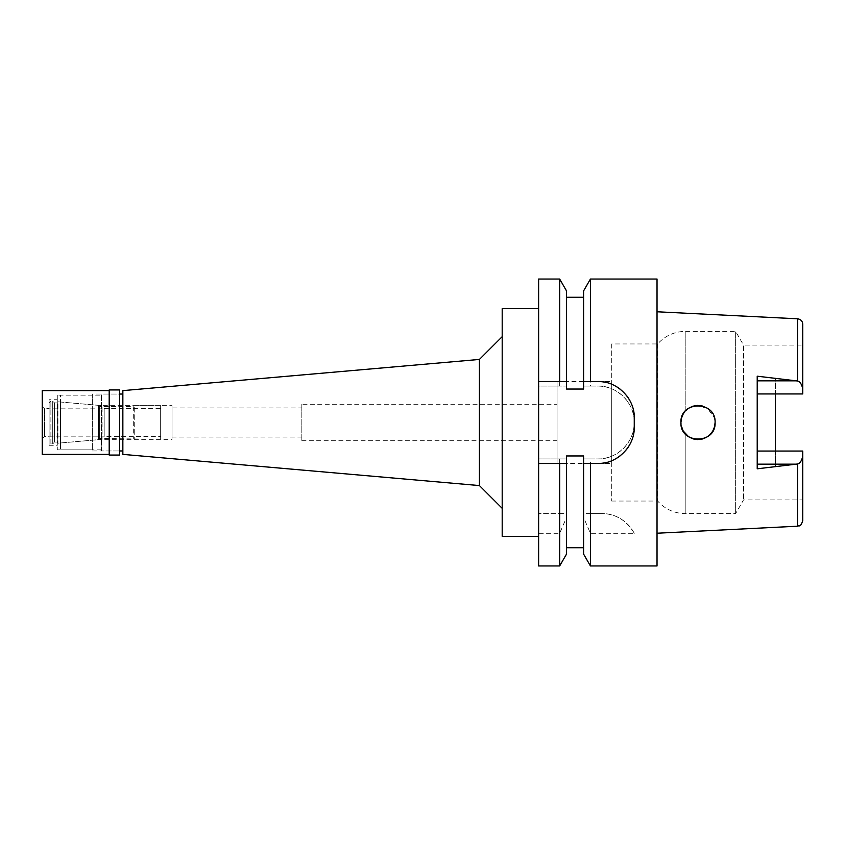 <?xml version="1.0" encoding="UTF-8"?>
<svg xmlns="http://www.w3.org/2000/svg" width="845" height="845" viewBox="0 0 845 845"><rect width="100%" height="100%" fill="white"/><g stroke="black" fill="none" stroke-linecap="round" stroke-linejoin="round"><path stroke-width="0.63" stroke-dasharray="4.22 3.17" d="M757.215 376.194L757.215 468.806M757.215 393.95L802.75 393.95L802.75 345.087L802.75 393.95L775.425 393.95L775.425 378.317L775.425 393.95L802.75 393.95L802.75 324.258M611.717 343.947L611.717 501.053L611.717 343.947L657.706 343.947A36.43 36.43 0 0 1 685.2 331.42L735.646 331.42L743.526 345.087L743.526 499.913L743.526 345.087L802.75 345.087M611.717 501.053L657.706 501.053A36.43 36.43 0 0 0 685.2 513.58L735.646 513.58L743.526 499.913L802.75 499.913L802.75 451.05L802.75 499.913M802.75 520.742L802.75 451.05L757.215 451.05M775.425 451.05L775.425 466.683L775.425 451.05M775.425 378.317L797.553 381.01C799.983 381.57 801.704 384.19 802.75 388.848M797.553 318.797L797.553 381.01M657.03 311.773L657.03 533.227L657.03 311.773M802.75 456.152C801.715 460.81 799.983 463.43 797.553 463.989L775.425 466.683M714.532 426.831L712.726 431.172L709.969 434.689L706.336 437.414M702.258 439.041L706.357 437.393L702.258 439.041L697.442 439.569M693.491 438.967L688.58 436.738L683.151 430.918L685.2 433.791L685.2 513.58L685.2 433.791L688.569 436.728M683.161 430.939L680.933 422.511L681.482 426.778L680.933 422.5L681.471 418.264L680.933 422.5M681.471 418.222L683.151 414.082M684.302 412.307L685.58 410.797M688.569 408.272L692.477 406.339M695.773 405.568L707.455 408.272L714.479 417.99L715.092 422.5L714.479 417.99M714.5 418.053L715.092 422.5L714.479 427.01L715.092 422.5M657.03 279.051L657.03 565.949M634.257 533.322A36.43 36.43 0 0 0 601.872 513.58C615.509 513.58 626.303 520.161 634.257 533.322L590.433 533.322L583.589 517.489L583.589 513.58L601.872 513.58L590.433 513.58L590.433 458.93L597.827 458.93C616.956 459.669 634.996 441.703 634.257 422.489C634.996 403.287 616.934 385.331 597.827 386.07L590.433 386.07L590.433 279.051M590.433 565.949L590.433 533.322M557.066 463.482L557.066 381.517L557.066 463.482L583.589 463.482L583.589 455.962L583.589 517.489M559.675 279.051L559.675 386.07L566.52 386.07L538.624 386.07L538.624 458.93L566.52 458.93L566.52 455.962L566.52 547.729L566.52 455.962L583.589 455.962L583.589 458.93L590.433 458.93M590.433 513.58L583.589 513.58L583.589 458.93L597.827 458.93A36.43 36.43 0 0 0 634.257 422.5A36.43 36.43 0 0 0 597.827 386.07L583.589 386.07L583.589 290.902M590.433 386.07L583.589 386.07L583.589 389.038L583.589 297.271L583.589 389.038L566.52 389.038L566.52 290.902M559.675 458.93L559.675 513.58L538.624 513.58L566.52 513.58L566.52 458.93L538.624 458.93L538.624 565.949M559.675 386.07L538.624 386.07L538.624 279.051M538.624 308.657L538.624 536.343L538.624 308.657M559.675 513.58L566.52 513.58L566.52 517.489L559.675 533.322L538.624 533.322M559.675 533.322L559.675 565.949M566.52 463.482L563.826 463.482M561.471 463.482L538.624 463.482M559.675 381.517L564.988 381.517M605.876 382.415A36.43 36.43 0 0 1 613.639 385.13M620.589 389.503A36.43 36.43 0 0 1 626.367 395.302M630.708 402.262A36.43 36.43 0 0 1 633.37 409.973M634.257 417.948L634.257 427.052M633.338 435.186A36.43 36.43 0 0 1 630.602 442.97M626.187 449.92A36.43 36.43 0 0 1 620.378 455.666M613.438 459.965A36.43 36.43 0 0 1 605.749 462.616M597.827 463.482L611.717 463.482L611.717 381.517L611.717 463.482M566.52 517.489L566.52 554.098M502.194 536.343L502.194 308.657M502.194 336.659L502.194 508.341L502.194 336.659M479.421 359.431L479.421 485.569M122.852 454.378L122.852 390.622M122.852 394.034L122.852 450.966L122.852 394.034M101.453 450.966L101.453 394.034L101.453 450.966L119.663 450.966L119.663 394.034L101.453 394.034M101.453 395.175L101.453 449.825L101.453 395.175L60.47 395.175L60.47 449.825L60.47 395.175M101.453 449.825L60.47 449.825M60.47 402.009L60.47 442.991L60.47 402.009L102.108 405.653L102.108 439.347L102.108 405.653L172.031 405.653L172.031 439.347L172.031 405.653M60.47 442.991L102.108 439.347L172.031 439.347M172.031 407.924L172.031 437.076L172.031 407.924L301.823 407.924L301.823 437.076L301.823 407.924M172.031 437.076L301.823 437.076M301.823 404.28L301.823 440.72L301.823 404.28L557.066 404.28L557.066 440.72L557.066 404.28M301.823 440.72L557.066 440.72M557.066 381.517L583.589 381.517M597.827 381.517L611.717 381.517M657.706 343.947L657.706 501.053L657.706 343.947M685.2 411.209L683.161 414.061L688.58 408.262L685.2 411.209L685.2 331.42L685.2 411.209M712.715 413.828L709.958 410.3L712.726 413.828M706.336 407.586L702.248 405.959L706.336 407.586M697.431 405.431L692.541 406.329L697.442 405.431M735.646 513.58L735.646 331.42L735.646 513.58M692.488 438.661L697.474 439.569L692.477 438.661M709.98 434.689L712.726 431.172M104.178 436.622L104.178 408.378L104.178 436.622L160.656 436.622L160.656 408.378L160.656 436.622M104.178 408.378L160.656 408.378M160.656 405.653L160.656 439.347L160.656 405.653L134.239 405.653L134.239 439.347L134.239 405.653L133.33 406.561L133.33 438.439L133.33 406.561L99.625 406.561L99.625 438.439L99.625 406.561L98.39 405.325L98.39 439.675L57.935 443.213L57.28 442.083L57.28 402.917L57.28 442.083L54.545 442.083L54.545 402.917L54.545 442.083L52.728 443.9L52.728 401.1L52.728 443.9L50.901 443.9L50.901 401.1L50.901 443.9L49.084 442.083L49.084 402.917L49.084 442.083M160.656 439.347L99.625 438.439L98.39 439.675L98.39 405.325L57.935 401.787L57.935 443.213L57.935 401.787L57.28 402.917L54.545 402.917L52.728 401.1L50.901 401.1L49.084 402.917M49.084 408.843L49.084 436.157L49.084 408.843L104.178 408.843L104.178 436.157L104.178 408.843M49.084 436.157L104.178 436.157M92.348 450.966L119.663 450.966L119.663 394.034L92.348 394.034L92.348 450.966L92.348 394.034M119.663 389.936L119.663 455.064M109.195 455.064L109.195 389.936M109.195 390.622L109.195 454.378L109.195 390.622M42.25 454.378L42.25 390.622M42.25 406.329L42.25 438.671L42.25 406.329L44.531 408.61L44.531 436.39L44.531 408.61L49.084 408.61L49.084 436.39L49.084 408.61M42.25 438.671L44.531 436.39L49.084 436.39M49.084 399.727L49.084 445.273L49.084 399.727L57.28 399.727L57.28 445.273L57.28 399.727M49.084 445.273L57.28 445.273M57.28 395.175L57.28 449.825L57.28 395.175L92.348 395.175L92.348 449.825L92.348 395.175M57.28 449.825L92.348 449.825M796.127 380.831L775.425 380.831M797.553 463.989L797.553 526.203M775.425 464.169L796.127 464.169"/><path stroke-width="1.27" d="M657.03 533.227L797.553 526.203L797.553 463.989L757.215 468.806L757.215 376.194L797.553 381.01L797.553 318.797L657.03 311.773M757.215 451.05L802.75 451.05L802.75 520.742C800.236 528.083 799.095 525.094 797.553 526.203M775.425 451.05L775.425 393.95L775.425 451.05M757.215 393.95L802.75 393.95L802.75 324.258C802.518 321.121 800.785 319.304 797.553 318.797M802.75 388.848C801.715 384.19 799.983 381.57 797.553 381.01M680.933 422.5C679.824 444.417 716.18 444.607 715.092 422.5C716.095 400.414 679.908 400.498 680.933 422.5L681.471 418.222M797.553 463.989C799.983 463.43 801.715 460.81 802.75 456.152M715.092 422.5L714.532 426.831M712.726 431.172L714.479 427.01L712.715 431.182L709.958 434.7L706.357 437.404L709.98 434.689M706.336 437.414L702.248 439.041L697.474 439.569L702.258 439.041M697.442 439.569L693.491 438.967M688.569 436.728L692.477 438.661L688.58 436.738L683.161 430.939M683.151 414.082L684.302 412.307M685.58 410.797L688.569 408.272M692.477 406.339L695.773 405.568M657.03 565.949L657.03 279.051L590.433 279.051L590.433 381.517L583.589 381.517L583.589 389.038L566.52 389.038L566.52 381.517L538.624 381.517L538.624 565.949L559.675 565.949L559.675 463.482L566.52 463.482L566.52 455.962L583.589 455.962L583.589 554.098L583.589 463.482L590.433 463.482L583.589 463.482L590.433 463.482L590.433 565.949L657.03 565.949M590.433 279.051L583.589 290.902L583.589 381.517L597.827 381.517A36.43 36.43 0 0 1 605.876 382.415M538.624 279.051L538.624 381.517L559.675 381.517L559.675 279.051L538.624 279.051M538.624 463.482L559.675 463.482M563.826 463.482L561.471 463.482M564.988 381.517L566.52 381.517L566.52 290.902L559.675 279.051M613.639 385.13A36.43 36.43 0 0 1 620.589 389.503M626.367 395.302A36.43 36.43 0 0 1 630.708 402.262M633.37 409.973A36.43 36.43 0 0 1 634.257 417.948C634.933 398.819 617.22 380.863 597.827 381.517L590.433 381.517M634.257 417.948L634.257 427.052A36.43 36.43 0 0 1 633.338 435.186M630.602 442.97A36.43 36.43 0 0 1 626.187 449.92M620.378 455.666A36.43 36.43 0 0 1 613.438 459.965M605.749 462.616A36.43 36.43 0 0 1 597.827 463.482C616.797 464.148 634.838 446.699 634.257 427.052M590.433 463.482L597.827 463.482M559.675 565.949L566.52 554.098L566.52 463.482M538.624 308.657L502.194 308.657L502.194 536.343L538.624 536.343M502.194 336.659L479.421 359.431L479.421 485.569L122.852 454.378L122.852 390.622L479.421 359.431M502.194 508.341L479.421 485.569M122.852 394.034L119.663 394.034M122.852 450.966L119.663 450.966M583.589 381.517L597.827 381.517M683.161 414.061L681.471 418.264L683.161 414.061M681.482 426.778L683.151 430.918L681.482 426.778M709.958 410.3L706.336 407.586L709.969 410.3M702.248 405.959L697.431 405.431L702.248 405.959M692.541 406.329L688.58 408.262L692.551 406.318M119.663 455.064L119.663 389.936L109.195 389.936L109.195 455.064L119.663 455.064M109.195 390.622L42.25 390.622L42.25 454.378L109.195 454.378M757.215 380.831L796.127 380.831M796.127 464.169L757.215 464.169M583.589 297.271L566.52 297.271M583.589 554.098L590.433 565.949M583.589 547.729L566.52 547.729"/></g></svg>
